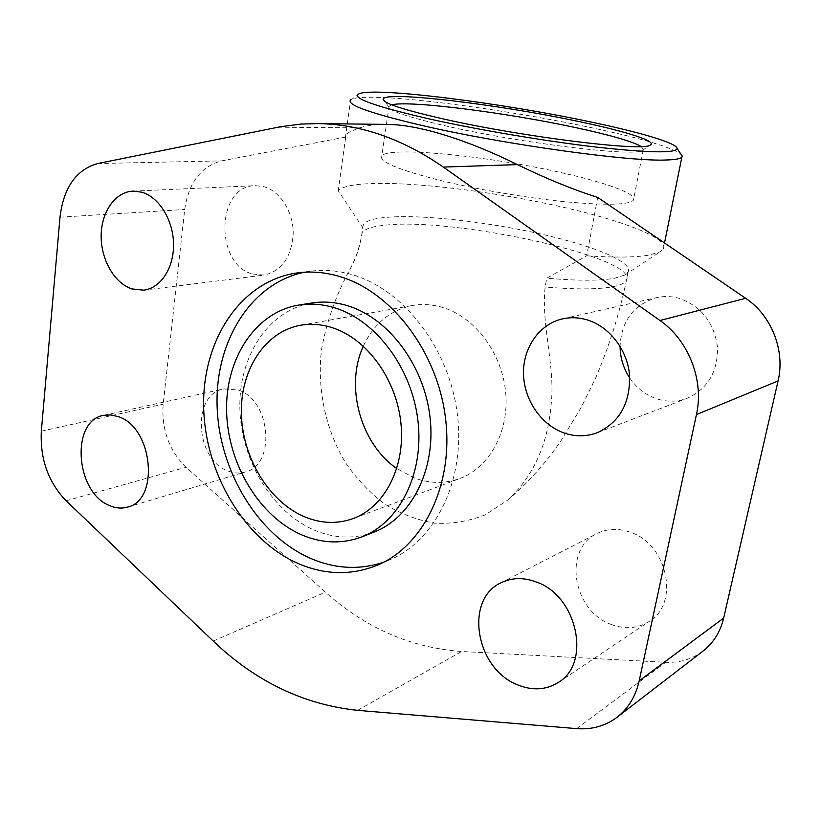 <?xml version="1.0" encoding="UTF-8"?>
<svg xmlns="http://www.w3.org/2000/svg" width="821" height="821" viewBox="0 0 821 821"><rect width="100%" height="100%" fill="white"/><g stroke="black" fill="none" stroke-linecap="round" stroke-linejoin="round"><path stroke-width="0.62" stroke-dasharray="4.11 3.08" d="M586.717 255.813C614.385 257.63 634.931 257.435 648.354 255.239L660.043 251.842L663.296 249.02C668.971 239.404 630.23 223.466 576.516 210.381C507.717 193.376 416.37 181.338 368.567 183.699C352.045 184.468 341.936 186.808 338.242 190.718L362.759 227.633L361.558 235.884C359.465 247.634 355.575 258.82 349.9 269.462C336.282 294.318 326.84 320.919 321.565 349.264C316.814 387.656 325.352 429.752 345.764 463.065C356.858 479.064 369.861 492.744 384.762 504.094C400.597 513.833 417.284 520.196 434.812 523.203C452.289 524.055 469.13 521.243 485.344 514.767L507.573 500.215C533.168 476.652 547.689 444.777 551.137 404.599C555.53 365.602 540.936 325.444 545.154 287.022L546.745 278.206L586.717 255.813L597.688 197.409M362.759 227.633L363.313 224.502C365.95 220.787 373.904 218.386 387.153 217.298C425.699 213.983 502.278 223.64 558.978 238.418C602.624 249.584 632.95 263.408 628.065 272.1L624.771 275.056L614.683 278.216C600.12 280.874 577.481 280.874 546.745 278.206M385.172 124.382C374.663 124.423 366.187 125.592 359.752 127.871C348.402 131.832 343.64 134.911 345.467 137.107L350.639 99.864L352.178 99.023C356.714 97.412 366.32 96.899 381.016 97.473C428.993 99.29 521.448 112.764 591.736 127.748C640.534 138.144 670.213 146.877 680.783 153.938M641.263 146.507L643.243 149.843L642.196 150.53C634.879 156.965 521.869 143.357 447.086 126.218C408.263 117.28 388.785 110.763 388.641 106.668L391.699 104.811M567.085 173.97C608.669 183.555 637.64 194.361 633.453 200.139C628.927 204.983 606.237 205.517 565.382 201.761C525.912 197.799 475.646 189.169 438.619 180.025C397.313 169.403 378.368 161.357 381.806 155.898C389.462 145.656 494.263 156.688 567.085 173.97M363.344 346.123C373.853 323.556 390.396 309.989 412.942 305.412C422.599 303.791 432.4 304.437 442.334 307.362C474.651 316.814 501.959 352.773 505.644 392.12C509.482 431.487 489.357 467.847 459.524 478.633C444.828 483.836 429.886 483.651 414.697 478.089L396.8 468.555M611.009 624.35C624.873 629.615 637.609 628.629 649.216 621.415C680.157 603.373 667.442 543.728 630.076 532.162C618.264 528.098 607.294 528.529 597.165 533.476C562.837 548.869 572.442 610.701 611.009 624.35M629.769 377.988C636.86 388.343 646.137 395.383 657.59 399.088C667.555 402.085 677.356 401.849 687.003 398.359C707.784 388.99 717.944 371.831 717.482 346.873C713.849 321.986 700.836 305.751 678.464 298.146C671.198 296.227 664.015 296.032 656.892 297.551C633.75 304.437 621.476 320.672 620.081 346.257M228.064 470.977C233.872 473.265 239.547 473.625 245.11 472.044C276.246 465.425 270.971 399.776 238.172 390.047L223.774 388.908C191.365 394.029 195.152 459.791 228.064 470.977M252.652 274.019L263.962 275.086C281.849 271.074 291.609 257.137 293.21 233.267C293.282 211.613 280.002 190.893 263.562 186.613L255.403 185.669C216.159 185.32 214.302 264.506 252.652 274.019M304.56 272.213L311.734 271.063C325.013 269.473 338.519 270.694 352.26 274.696C403.665 289.485 449.323 348.494 457.359 414.277C465.62 480.08 435.417 540.936 389.431 559.994L383.787 562.18M374.14 532.029C354.949 539.151 335.389 538.679 315.469 530.612C272.88 513.012 241.22 460.992 239.886 408.92C238.357 356.868 268.046 310.328 311.508 303.062M345.467 137.107L221.732 160.865C201.001 166.478 188.656 182.673 184.704 209.478L163.184 404.158C161.409 429.486 169.034 450.534 186.059 467.293L325.424 592.177C365.468 627.993 410.839 647.769 461.546 651.494L665.718 662.29C679.655 662.927 692.031 659.242 702.838 651.227M345.662 137.312L338.242 190.718M361.558 235.884L362.143 232.661C364.791 228.823 372.744 226.309 385.993 225.108C455.327 217.288 639.097 257.763 626.454 280.31C625.007 283.029 620.543 285.154 613.041 286.683C598.478 289.495 575.849 289.608 545.154 287.022M278.021 127.214L359.752 127.871M97.596 163.553L221.732 160.865M357.576 710.35L461.546 651.494M213.224 641.068L325.424 592.177M576.66 728.627L665.718 662.29M60.005 217.185L184.704 209.478M41.337 431.179L163.184 404.158M66.121 500.789L186.059 467.293M349.9 269.462C355.914 259.159 359.988 246.895 362.143 232.661L363.313 224.502M507.573 500.215C528.539 482.409 546.622 462.161 561.81 439.461L580.909 407.965L595.656 377.906C609.09 346.606 619.352 314.074 626.454 280.31L628.065 272.1M663.296 249.02L664.517 242.975M643.243 149.843L633.453 200.139M642.196 150.53L649.924 145.194M353.656 518.379L459.524 478.633M558.321 682.446L649.216 621.415M597.524 432.616L687.003 398.359M127.419 507.132L245.11 472.044M143.644 290.182L263.962 275.086M298.628 272.736L311.734 271.063M361.845 536.903L362.677 536.575M378.307 564.786L389.431 559.994M133.156 191.108L255.403 185.669M103.774 415.323L223.774 388.908M562.898 318.784L656.892 297.551M501.036 582.777L597.165 533.476M300.927 325.188L412.942 305.412M388.641 106.668L384.844 101.445M389.113 105.888L381.806 155.898M359.352 93.656L352.178 99.023M624.771 275.056L660.043 251.842"/><path stroke-width="1.23" d="M680.783 153.938L682.251 156.093L681.861 157.16C680.517 158.71 675.683 159.643 667.35 159.951C632.17 162.096 505.479 144.732 424.17 125.972C370.497 113.411 345.99 104.708 350.639 99.864M429.157 118.912C477.996 129.81 545.719 141.233 596.713 147.144C649.185 152.88 675.97 153.332 677.089 148.488C677.027 143.1 639.887 132.232 590.155 121.836C501.682 103.005 376.685 86.995 359.352 93.656C350.485 97.668 373.75 106.094 429.157 118.912M391.699 104.811C409.484 100.224 506.649 112.682 575.49 127.573C610.075 134.993 631.996 141.304 641.263 146.507M579.328 121.641C626.249 131.463 658.401 141.592 649.924 145.194C642.822 151.68 523.398 137.066 444.438 119.189C403.532 109.891 383.109 103.21 383.161 99.146C384.207 90.505 499.25 104.452 579.328 121.641M332.177 327.661C366.689 338.509 396.43 379.056 400.915 423.072C405.553 467.108 384.515 507.265 352.948 518.646C337.4 524.116 321.545 523.613 305.391 517.138C269.637 502.544 242.708 458.641 241.405 414.595C239.927 370.558 264.752 331.376 300.927 325.188C311.138 323.484 321.555 324.305 332.177 327.661M536.544 582.079C577.163 595.902 591.654 663.183 558.321 682.446C545.832 690.163 532.08 690.892 517.066 684.611C475.38 668.253 464.276 599.197 501.036 582.777C511.894 577.481 523.726 577.255 536.544 582.079M586.399 319.656C608.905 326.009 627.326 349.448 629.574 375.187C630.323 403.419 619.414 422.651 596.836 432.883C586.358 436.659 575.685 436.772 564.827 433.231C541.491 425.473 524.014 400.104 523.5 373.883C522.874 347.673 539.459 323.843 562.898 318.784C570.626 317.132 578.456 317.429 586.399 319.656M118.768 416.791C153.086 427.987 159.705 500.482 127.419 507.132C121.662 508.753 115.751 508.261 109.696 505.633C75.368 492.723 70.247 420.537 103.774 415.323L111.163 414.923L118.768 416.791M141.694 192.165C158.966 196.968 173.252 220.018 173.539 244.053C173.98 268.098 160.536 288.325 143.644 290.182L131.822 288.91C114.376 283.153 100.891 259.539 101.168 235.709C101.291 211.859 115.34 191.724 133.156 191.108L141.694 192.165M298.793 563.791C244.165 540.187 204.47 472.588 203.639 405.841C202.52 339.135 241.682 279.817 298.628 272.736C311.98 271.135 325.578 272.377 339.422 276.451C391.186 291.455 437.285 351.265 445.475 417.899C453.9 484.544 423.544 546.078 377.28 565.228C351.593 575.531 325.424 575.049 298.793 563.791M383.787 562.18C359.875 570.102 335.748 568.963 311.416 558.752C258.358 536.062 219.361 471.695 217.134 407.011C214.692 342.378 250.313 283.286 304.56 272.213M311.508 303.062L312.524 302.898C324.059 301.174 335.82 302.138 347.796 305.792C388.754 318.189 424.426 365.704 430.101 417.848C435.982 470.002 411.311 517.856 374.14 532.029L362.677 536.575M302.816 535.333C322.858 543.533 342.542 544.056 361.845 536.903C399.232 522.659 424.016 474.281 418.022 421.46C412.224 368.66 376.223 320.498 334.968 307.916C322.91 304.211 311.077 303.226 299.48 304.95C255.434 311.693 225.17 358.664 226.606 411.495C227.807 464.347 259.775 517.363 302.816 535.333M696.444 414.584L639.19 680.855C635.659 696.413 628.219 708.595 616.848 717.41C605.169 726.051 591.777 729.787 576.66 728.627L357.576 710.35C303.791 704.654 255.67 681.563 213.224 641.068L66.121 500.789C48.234 482.112 39.972 458.908 41.337 431.179L60.005 217.185C63.597 187.619 76.127 169.731 97.596 163.553L280.844 126.67L300.968 124.074L318.651 123.602C360.953 124.402 402.526 138.893 443.35 167.074L659.971 320.498C688.562 340.181 704.254 380.4 696.444 414.584L778.072 380.934C785.42 350.68 771.524 315.438 745.663 298.3L597.688 197.409C573.191 189.661 546.417 178.732 517.363 164.6C469.109 140.627 419.367 124.515 387.204 124.412L385.172 124.382M620.081 346.257C620.183 357.771 623.416 368.352 629.769 377.988M616.848 717.41L702.838 651.227C713.357 643.069 720.294 632.026 723.66 618.08L778.072 380.934M396.8 468.555C360.47 443.689 344.707 386.003 363.344 346.123M443.35 167.074L517.363 164.6M639.19 680.855L723.66 618.08M659.971 320.498L745.663 298.3M664.517 242.975L681.861 157.16M677.089 148.488L682.251 156.093M352.948 518.646L353.656 518.379M596.836 432.883L597.524 432.616M299.48 304.95L312.524 302.898M377.28 565.228L378.307 564.786M384.844 101.445L383.161 99.146M318.651 123.602L387.204 124.402"/></g></svg>
